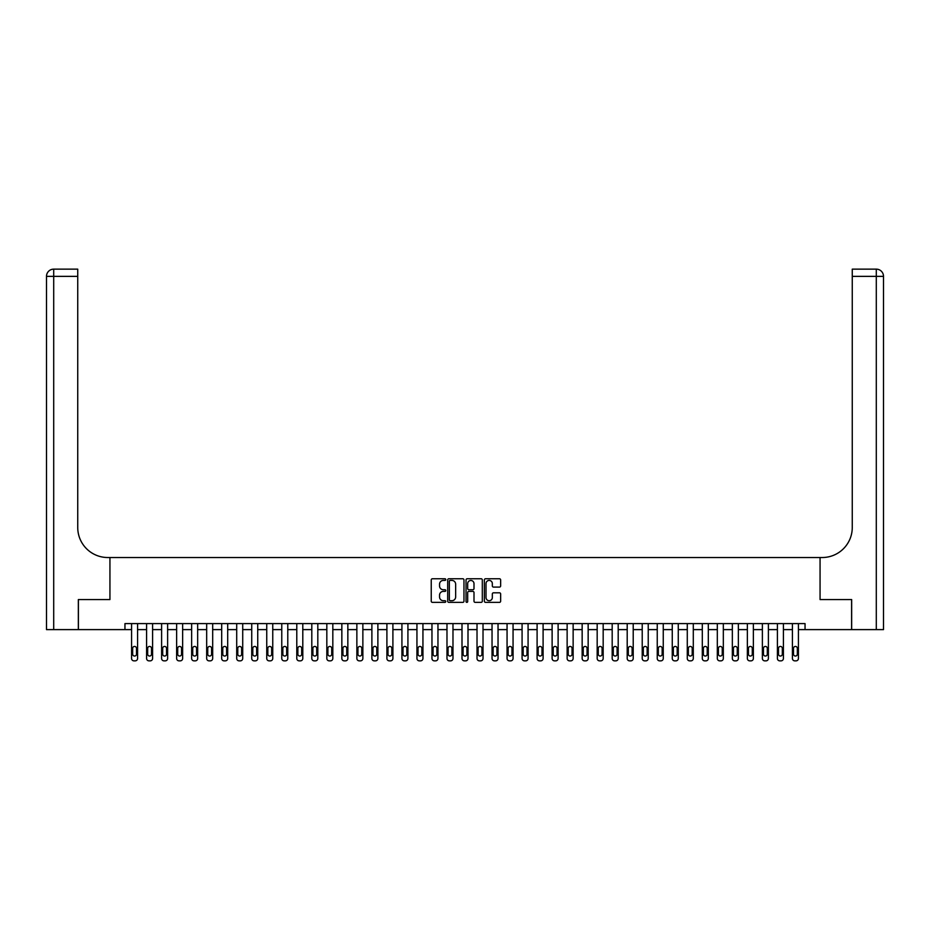 <?xml version="1.0" encoding="UTF-8"?>
<svg xmlns="http://www.w3.org/2000/svg" width="930" height="930" viewBox="0 0 930 930"><rect width="100%" height="100%" fill="white"/><g stroke="black" fill="none" stroke-linecap="round" stroke-linejoin="round"><path stroke-width="1.4" d="M445.772 579.599A0.825 0.825 0 0 0 444.947 578.762L432.415 578.762A1.174 1.174 0 0 0 431.241 579.948L431.241 601.175A1.174 1.174 0 0 0 432.415 602.361L444.947 602.361A0.825 0.825 0 0 0 445.772 601.536A0.825 0.825 0 0 0 444.947 600.71L443.331 600.71A3.778 3.778 0 0 1 439.553 596.932L439.553 595.165A3.778 3.778 0 0 1 443.331 591.387L444.947 591.387A0.825 0.825 0 0 0 445.772 590.562A0.825 0.825 0 0 0 444.947 589.736L443.331 589.736A3.778 3.778 0 0 1 439.553 585.958L439.553 584.191A3.778 3.778 0 0 1 443.331 580.425L444.947 580.425A0.825 0.825 0 0 0 445.772 579.599M499.468 587.086A1.174 1.174 0 0 0 500.642 585.9L500.642 579.948A1.174 1.174 0 0 0 499.468 578.762L485.553 578.762A1.174 1.174 0 0 0 484.367 579.948L484.367 601.175A1.174 1.174 0 0 0 485.553 602.361L499.468 602.361A1.174 1.174 0 0 0 500.642 601.175L500.642 593.979A1.174 1.174 0 0 0 499.468 592.805L493.516 592.805A1.174 1.174 0 0 0 492.33 593.979L492.33 597.548A3.15 3.15 0 0 1 489.18 600.71A3.15 3.15 0 0 1 486.018 597.548L486.018 583.575A3.15 3.15 0 0 1 489.18 580.425A3.15 3.15 0 0 1 492.33 583.575L492.33 585.9A1.174 1.174 0 0 0 493.516 587.086L499.468 587.086M124.957 629.61L78.399 629.61L78.399 599.571L109.938 599.571L109.938 557.523L820.062 557.523L820.062 599.571L820.062 557.523L822.225 557.523A30.039 30.039 0 0 0 852.264 527.484L852.264 269.142L876.293 269.142A7.208 7.208 0 0 1 883.5 276.361L883.5 629.61L851.659 629.61L851.659 599.571L820.062 599.571L851.601 599.571L851.601 629.61L805.043 629.61L805.043 623.6L124.957 623.6L124.957 629.61L131.572 629.61L131.572 658.452A2.406 2.406 0 0 0 133.978 660.858L135.175 660.858A2.406 2.406 0 0 0 137.582 658.452L137.582 629.61L146.591 629.61L146.591 658.452A2.406 2.406 0 0 0 148.998 660.858L150.195 660.858A2.406 2.406 0 0 0 152.601 658.452L152.601 629.61L161.611 629.61L161.611 658.452A2.406 2.406 0 0 0 164.017 660.858L165.215 660.858A2.406 2.406 0 0 0 167.621 658.452L167.621 629.61L176.63 629.61L176.63 658.452A2.406 2.406 0 0 0 179.037 660.858L180.234 660.858A2.406 2.406 0 0 0 182.64 658.452L182.64 629.61L191.65 629.61L191.65 658.452A2.406 2.406 0 0 0 194.056 660.858L195.254 660.858A2.406 2.406 0 0 0 197.66 658.452L197.66 629.61L206.669 629.61L206.669 658.452A2.406 2.406 0 0 0 209.064 660.858L210.273 660.858A2.406 2.406 0 0 0 212.679 658.452L212.679 629.61L221.689 629.61L221.689 658.452A2.406 2.406 0 0 0 224.084 660.858L225.293 660.858A2.406 2.406 0 0 0 227.699 658.452L227.699 629.61L236.708 629.61L236.708 658.452A2.406 2.406 0 0 0 239.103 660.858L240.312 660.858A2.406 2.406 0 0 0 242.718 658.452L242.718 629.61L251.728 629.61L251.728 658.452A2.406 2.406 0 0 0 254.123 660.858L255.332 660.858A2.406 2.406 0 0 0 257.738 658.452L257.738 629.61L266.747 629.61L266.747 658.452A2.406 2.406 0 0 0 269.142 660.858L270.351 660.858A2.406 2.406 0 0 0 272.757 658.452L272.757 629.61L281.767 629.61L281.767 658.452A2.406 2.406 0 0 0 284.162 660.858L285.37 660.858A2.406 2.406 0 0 0 287.777 658.452L287.777 629.61L296.786 629.61L296.786 658.452A2.406 2.406 0 0 0 299.181 660.858L300.39 660.858A2.406 2.406 0 0 0 302.796 658.452L302.796 629.61L311.806 629.61L311.806 658.452A2.406 2.406 0 0 0 314.2 660.858L315.41 660.858A2.406 2.406 0 0 0 317.816 658.452L317.816 629.61L326.825 629.61L326.825 658.452A2.406 2.406 0 0 0 329.22 660.858L330.429 660.858A2.406 2.406 0 0 0 332.824 658.452L332.824 629.61L341.845 629.61L341.845 658.452A2.406 2.406 0 0 0 344.24 660.858L345.449 660.858A2.406 2.406 0 0 0 347.843 658.452L347.843 629.61L356.864 629.61L356.864 658.452A2.406 2.406 0 0 0 359.259 660.858L360.468 660.858A2.406 2.406 0 0 0 362.863 658.452L362.863 629.61L371.884 629.61L371.884 658.452A2.406 2.406 0 0 0 374.279 660.858L375.488 660.858A2.406 2.406 0 0 0 377.882 658.452L377.882 629.61L386.903 629.61L386.903 658.452A2.406 2.406 0 0 0 389.298 660.858L390.507 660.858A2.406 2.406 0 0 0 392.902 658.452L392.902 629.61L401.923 629.61L401.923 658.452A2.406 2.406 0 0 0 404.318 660.858L405.526 660.858A2.406 2.406 0 0 0 407.921 658.452L407.921 629.61L416.942 629.61L416.942 658.452A2.406 2.406 0 0 0 419.337 660.858L420.546 660.858A2.406 2.406 0 0 0 422.941 658.452L422.941 629.61L431.962 629.61L431.962 658.452A2.406 2.406 0 0 0 434.357 660.858L435.566 660.858A2.406 2.406 0 0 0 437.96 658.452L437.96 629.61L446.981 629.61L446.981 658.452A2.406 2.406 0 0 0 449.376 660.858L450.585 660.858A2.406 2.406 0 0 0 452.98 658.452L452.98 629.61L462.001 629.61L462.001 658.452A2.406 2.406 0 0 0 464.396 660.858L465.605 660.858A2.406 2.406 0 0 0 467.999 658.452L467.999 629.61L477.02 629.61L477.02 658.452A2.406 2.406 0 0 0 479.415 660.858L480.624 660.858A2.406 2.406 0 0 0 483.019 658.452L483.019 629.61L492.04 629.61L492.04 658.452A2.406 2.406 0 0 0 494.435 660.858L495.644 660.858A2.406 2.406 0 0 0 498.038 658.452L498.038 629.61L507.059 629.61L507.059 658.452A2.406 2.406 0 0 0 509.454 660.858L510.663 660.858A2.406 2.406 0 0 0 513.058 658.452L513.058 629.61L522.079 629.61L522.079 658.452A2.406 2.406 0 0 0 524.474 660.858L525.683 660.858A2.406 2.406 0 0 0 528.077 658.452L528.077 629.61L537.098 629.61L537.098 658.452A2.406 2.406 0 0 0 539.493 660.858L540.702 660.858A2.406 2.406 0 0 0 543.097 658.452L543.097 629.61L552.118 629.61L552.118 658.452A2.406 2.406 0 0 0 554.513 660.858L555.722 660.858A2.406 2.406 0 0 0 558.116 658.452L558.116 629.61L567.137 629.61L567.137 658.452A2.406 2.406 0 0 0 569.532 660.858L570.741 660.858A2.406 2.406 0 0 0 573.136 658.452L573.136 629.61L582.157 629.61L582.157 658.452A2.406 2.406 0 0 0 584.552 660.858L585.761 660.858A2.406 2.406 0 0 0 588.155 658.452L588.155 629.61L597.176 629.61L597.176 658.452A2.406 2.406 0 0 0 599.571 660.858L600.78 660.858A2.406 2.406 0 0 0 603.175 658.452L603.175 629.61L612.184 629.61L612.184 658.452A2.406 2.406 0 0 0 614.591 660.858L615.8 660.858A2.406 2.406 0 0 0 618.194 658.452L618.194 629.61L627.204 629.61L627.204 658.452A2.406 2.406 0 0 0 629.61 660.858L630.819 660.858A2.406 2.406 0 0 0 633.214 658.452L633.214 629.61L642.223 629.61L642.223 658.452A2.406 2.406 0 0 0 644.63 660.858L645.838 660.858A2.406 2.406 0 0 0 648.233 658.452L648.233 629.61L657.243 629.61L657.243 658.452A2.406 2.406 0 0 0 659.649 660.858L660.858 660.858A2.406 2.406 0 0 0 663.253 658.452L663.253 629.61L672.262 629.61L672.262 658.452A2.406 2.406 0 0 0 674.669 660.858L675.878 660.858A2.406 2.406 0 0 0 678.272 658.452L678.272 629.61L687.282 629.61L687.282 658.452A2.406 2.406 0 0 0 689.688 660.858L690.897 660.858A2.406 2.406 0 0 0 693.292 658.452L693.292 629.61L702.301 629.61L702.301 658.452A2.406 2.406 0 0 0 704.708 660.858L705.917 660.858A2.406 2.406 0 0 0 708.311 658.452L708.311 629.61L717.321 629.61L717.321 658.452A2.406 2.406 0 0 0 719.727 660.858L720.936 660.858A2.406 2.406 0 0 0 723.331 658.452L723.331 629.61L732.34 629.61L732.34 658.452A2.406 2.406 0 0 0 734.746 660.858L735.944 660.858A2.406 2.406 0 0 0 738.35 658.452L738.35 629.61L747.36 629.61L747.36 658.452A2.406 2.406 0 0 0 749.766 660.858L750.963 660.858A2.406 2.406 0 0 0 753.37 658.452L753.37 629.61L762.379 629.61L762.379 658.452A2.406 2.406 0 0 0 764.786 660.858L765.983 660.858A2.406 2.406 0 0 0 768.389 658.452L768.389 629.61L777.399 629.61L777.399 658.452A2.406 2.406 0 0 0 779.805 660.858L781.002 660.858A2.406 2.406 0 0 0 783.409 658.452L783.409 629.61L792.418 629.61L792.418 658.452A2.406 2.406 0 0 0 794.825 660.858L796.022 660.858A2.406 2.406 0 0 0 798.428 658.452L798.428 629.61L805.043 629.61M463.965 579.948A1.174 1.174 0 0 0 462.791 578.762L448.876 578.762A1.174 1.174 0 0 0 447.69 579.948L447.69 601.175A1.174 1.174 0 0 0 448.876 602.361L462.791 602.361A1.174 1.174 0 0 0 463.965 601.175L463.965 579.948M467.209 578.762L481.124 578.762A1.174 1.174 0 0 1 482.31 579.948L482.31 601.175A1.174 1.174 0 0 1 481.124 602.361L475.172 602.361A1.174 1.174 0 0 1 473.998 601.175L473.998 592.573A1.174 1.174 0 0 0 472.812 591.387L468.86 591.387A1.174 1.174 0 0 0 467.685 592.573L467.685 601.536A0.825 0.825 0 0 1 466.86 602.361A0.825 0.825 0 0 1 466.035 601.536L466.035 579.948A1.174 1.174 0 0 1 467.209 578.762M450.167 580.425A0.825 0.825 0 0 0 449.341 581.25L449.341 599.885A0.825 0.825 0 0 0 450.167 600.71L451.875 600.71A3.778 3.778 0 0 0 455.654 596.932L455.654 584.191A3.778 3.778 0 0 0 451.875 580.425L450.167 580.425M473.998 583.633A3.15 3.15 0 0 0 470.836 580.483A3.15 3.15 0 0 0 467.685 583.633L467.685 588.562A1.174 1.174 0 0 0 468.86 589.736L472.812 589.736A1.174 1.174 0 0 0 473.998 588.562L473.998 583.633M137.582 623.6L137.582 658.452M131.572 623.6L131.572 658.452M136.501 654.127A1.918 1.918 0 0 1 134.571 656.045A1.918 1.918 0 0 1 132.653 654.127L132.653 648.361A1.918 1.918 0 0 1 134.571 646.431A1.918 1.918 0 0 1 136.501 648.361L136.501 654.127M133.978 660.858L135.175 660.858M152.601 623.6L152.601 658.452M146.591 623.6L146.591 658.452M151.52 654.127A1.918 1.918 0 0 1 149.591 656.045A1.918 1.918 0 0 1 147.672 654.127L147.672 648.361A1.918 1.918 0 0 1 149.591 646.431A1.918 1.918 0 0 1 151.52 648.361L151.52 654.127M148.998 660.858L150.195 660.858M167.621 623.6L167.621 658.452M161.611 623.6L161.611 658.452M166.54 654.127A1.918 1.918 0 0 1 164.61 656.045A1.918 1.918 0 0 1 162.692 654.127L162.692 648.361A1.918 1.918 0 0 1 164.61 646.431A1.918 1.918 0 0 1 166.54 648.361L166.54 654.127M164.017 660.858L165.215 660.858M182.64 623.6L182.64 658.452M176.63 623.6L176.63 658.452M181.559 654.127A1.918 1.918 0 0 1 179.63 656.045A1.918 1.918 0 0 1 177.711 654.127L177.711 648.361A1.918 1.918 0 0 1 179.63 646.431A1.918 1.918 0 0 1 181.559 648.361L181.559 654.127M179.037 660.858L180.234 660.858M197.66 623.6L197.66 658.452M191.65 623.6L191.65 658.452M196.579 654.127A1.918 1.918 0 0 1 194.649 656.045A1.918 1.918 0 0 1 192.731 654.127L192.731 648.361A1.918 1.918 0 0 1 194.649 646.431A1.918 1.918 0 0 1 196.579 648.361L196.579 654.127M194.056 660.858L195.254 660.858M78.341 599.571L109.938 599.571L109.938 557.523L107.775 557.523A30.039 30.039 0 0 1 77.736 527.484L77.736 276.361L53.708 276.361L53.708 629.61L78.341 629.61L78.341 599.571M53.708 629.61L46.5 629.61L46.5 276.361A7.208 7.208 0 0 1 53.708 269.142L77.736 269.142L77.736 276.361M77.736 269.142L53.708 269.142A7.208 7.208 0 0 0 46.5 276.361L53.708 276.361L53.708 269.142M107.775 557.523A30.039 30.039 0 0 1 77.736 527.484M852.264 269.142L876.293 269.142L874.491 269.142L876.293 269.142L876.293 276.361L852.264 276.361M822.225 557.523A30.039 30.039 0 0 0 852.264 527.484M876.293 629.61L876.293 276.361L883.5 276.361A7.208 7.208 0 0 0 876.293 269.142M212.679 623.6L212.679 658.452M206.669 623.6L206.669 658.452M211.598 654.127A1.918 1.918 0 0 1 209.669 656.045A1.918 1.918 0 0 1 207.75 654.127L207.75 648.361A1.918 1.918 0 0 1 209.669 646.431A1.918 1.918 0 0 1 211.598 648.361L211.598 654.127M209.064 660.858L210.273 660.858M227.699 623.6L227.699 658.452M221.689 623.6L221.689 658.452M226.618 654.127A1.918 1.918 0 0 1 224.688 656.045A1.918 1.918 0 0 1 222.77 654.127L222.77 648.361A1.918 1.918 0 0 1 224.688 646.431A1.918 1.918 0 0 1 226.618 648.361L226.618 654.127M224.084 660.858L225.293 660.858M242.718 623.6L242.718 658.452M236.708 623.6L236.708 658.452M241.637 654.127A1.918 1.918 0 0 1 239.708 656.045A1.918 1.918 0 0 1 237.789 654.127L237.789 648.361A1.918 1.918 0 0 1 239.708 646.431A1.918 1.918 0 0 1 241.637 648.361L241.637 654.127M239.103 660.858L240.312 660.858M257.738 623.6L257.738 658.452M251.728 623.6L251.728 658.452M256.657 654.127A1.918 1.918 0 0 1 254.727 656.045A1.918 1.918 0 0 1 252.809 654.127L252.809 648.361A1.918 1.918 0 0 1 254.727 646.431A1.918 1.918 0 0 1 256.657 648.361L256.657 654.127M254.123 660.858L255.332 660.858M272.757 623.6L272.757 658.452M266.747 623.6L266.747 658.452M271.676 654.127A1.918 1.918 0 0 1 269.747 656.045A1.918 1.918 0 0 1 267.828 654.127L267.828 648.361A1.918 1.918 0 0 1 269.747 646.431A1.918 1.918 0 0 1 271.676 648.361L271.676 654.127M269.142 660.858L270.351 660.858M287.777 623.6L287.777 658.452M281.767 623.6L281.767 658.452M286.684 654.127A1.918 1.918 0 0 1 284.766 656.045A1.918 1.918 0 0 1 282.848 654.127L282.848 648.361A1.918 1.918 0 0 1 284.766 646.431A1.918 1.918 0 0 1 286.684 648.361L286.684 654.127M284.162 660.858L285.37 660.858M302.796 623.6L302.796 658.452M296.786 623.6L296.786 658.452M301.704 654.127A1.918 1.918 0 0 1 299.786 656.045A1.918 1.918 0 0 1 297.867 654.127L297.867 648.361A1.918 1.918 0 0 1 299.786 646.431A1.918 1.918 0 0 1 301.704 648.361L301.704 654.127M299.181 660.858L300.39 660.858M317.816 623.6L317.816 658.452M311.806 623.6L311.806 658.452M316.723 654.127A1.918 1.918 0 0 1 314.805 656.045A1.918 1.918 0 0 1 312.887 654.127L312.887 648.361A1.918 1.918 0 0 1 314.805 646.431A1.918 1.918 0 0 1 316.723 648.361L316.723 654.127M314.2 660.858L315.41 660.858M332.824 623.6L332.824 658.452M326.825 623.6L326.825 658.452M331.743 654.127A1.918 1.918 0 0 1 329.825 656.045A1.918 1.918 0 0 1 327.906 654.127L327.906 648.361A1.918 1.918 0 0 1 329.825 646.431A1.918 1.918 0 0 1 331.743 648.361L331.743 654.127M329.22 660.858L330.429 660.858M347.843 623.6L347.843 658.452M341.845 623.6L341.845 658.452M346.762 654.127A1.918 1.918 0 0 1 344.844 656.045A1.918 1.918 0 0 1 342.926 654.127L342.926 648.361A1.918 1.918 0 0 1 344.844 646.431A1.918 1.918 0 0 1 346.762 648.361L346.762 654.127M344.24 660.858L345.449 660.858M362.863 623.6L362.863 658.452M356.864 623.6L356.864 658.452M361.782 654.127A1.918 1.918 0 0 1 359.864 656.045A1.918 1.918 0 0 1 357.945 654.127L357.945 648.361A1.918 1.918 0 0 1 359.864 646.431A1.918 1.918 0 0 1 361.782 648.361L361.782 654.127M359.259 660.858L360.468 660.858M377.882 623.6L377.882 658.452M371.884 623.6L371.884 658.452M376.801 654.127A1.918 1.918 0 0 1 374.883 656.045A1.918 1.918 0 0 1 372.965 654.127L372.965 648.361A1.918 1.918 0 0 1 374.883 646.431A1.918 1.918 0 0 1 376.801 648.361L376.801 654.127M374.279 660.858L375.488 660.858M392.902 623.6L392.902 658.452M386.903 623.6L386.903 658.452M391.821 654.127A1.918 1.918 0 0 1 389.902 656.045A1.918 1.918 0 0 1 387.984 654.127L387.984 648.361A1.918 1.918 0 0 1 389.902 646.431A1.918 1.918 0 0 1 391.821 648.361L391.821 654.127M389.298 660.858L390.507 660.858M407.921 623.6L407.921 658.452M401.923 623.6L401.923 658.452M406.84 654.127A1.918 1.918 0 0 1 404.922 656.045A1.918 1.918 0 0 1 403.004 654.127L403.004 648.361A1.918 1.918 0 0 1 404.922 646.431A1.918 1.918 0 0 1 406.84 648.361L406.84 654.127M404.318 660.858L405.526 660.858M422.941 623.6L422.941 658.452M416.942 623.6L416.942 658.452M421.86 654.127A1.918 1.918 0 0 1 419.942 656.045A1.918 1.918 0 0 1 418.023 654.127L418.023 648.361A1.918 1.918 0 0 1 419.942 646.431A1.918 1.918 0 0 1 421.86 648.361L421.86 654.127M419.337 660.858L420.546 660.858M437.96 623.6L437.96 658.452M431.962 623.6L431.962 658.452M436.879 654.127A1.918 1.918 0 0 1 434.961 656.045A1.918 1.918 0 0 1 433.043 654.127L433.043 648.361A1.918 1.918 0 0 1 434.961 646.431A1.918 1.918 0 0 1 436.879 648.361L436.879 654.127M434.357 660.858L435.566 660.858M452.98 623.6L452.98 658.452M446.981 623.6L446.981 658.452M451.899 654.127A1.918 1.918 0 0 1 449.981 656.045A1.918 1.918 0 0 1 448.062 654.127L448.062 648.361A1.918 1.918 0 0 1 449.981 646.431A1.918 1.918 0 0 1 451.899 648.361L451.899 654.127M449.376 660.858L450.585 660.858M467.999 623.6L467.999 658.452M462.001 623.6L462.001 658.452M466.918 654.127A1.918 1.918 0 0 1 465 656.045A1.918 1.918 0 0 1 463.082 654.127L463.082 648.361A1.918 1.918 0 0 1 465 646.431A1.918 1.918 0 0 1 466.918 648.361L466.918 654.127M464.396 660.858L465.605 660.858M483.019 623.6L483.019 658.452M477.02 623.6L477.02 658.452M481.938 654.127A1.918 1.918 0 0 1 480.02 656.045A1.918 1.918 0 0 1 478.101 654.127L478.101 648.361A1.918 1.918 0 0 1 480.02 646.431A1.918 1.918 0 0 1 481.938 648.361L481.938 654.127M479.415 660.858L480.624 660.858M498.038 623.6L498.038 658.452M492.04 623.6L492.04 658.452M496.957 654.127A1.918 1.918 0 0 1 495.039 656.045A1.918 1.918 0 0 1 493.121 654.127L493.121 648.361A1.918 1.918 0 0 1 495.039 646.431A1.918 1.918 0 0 1 496.957 648.361L496.957 654.127M494.435 660.858L495.644 660.858M513.058 623.6L513.058 658.452M507.059 623.6L507.059 658.452M511.977 654.127A1.918 1.918 0 0 1 510.059 656.045A1.918 1.918 0 0 1 508.14 654.127L508.14 648.361A1.918 1.918 0 0 1 510.059 646.431A1.918 1.918 0 0 1 511.977 648.361L511.977 654.127M509.454 660.858L510.663 660.858M528.077 623.6L528.077 658.452M522.079 623.6L522.079 658.452M526.996 654.127A1.918 1.918 0 0 1 525.078 656.045A1.918 1.918 0 0 1 523.16 654.127L523.16 648.361A1.918 1.918 0 0 1 525.078 646.431A1.918 1.918 0 0 1 526.996 648.361L526.996 654.127M524.474 660.858L525.683 660.858M543.097 623.6L543.097 658.452M537.098 623.6L537.098 658.452M542.016 654.127A1.918 1.918 0 0 1 540.098 656.045A1.918 1.918 0 0 1 538.179 654.127L538.179 648.361A1.918 1.918 0 0 1 540.098 646.431A1.918 1.918 0 0 1 542.016 648.361L542.016 654.127M539.493 660.858L540.702 660.858M558.116 623.6L558.116 658.452M552.118 623.6L552.118 658.452M557.035 654.127A1.918 1.918 0 0 1 555.117 656.045A1.918 1.918 0 0 1 553.199 654.127L553.199 648.361A1.918 1.918 0 0 1 555.117 646.431A1.918 1.918 0 0 1 557.035 648.361L557.035 654.127M554.513 660.858L555.722 660.858M573.136 623.6L573.136 658.452M567.137 623.6L567.137 658.452M572.055 654.127A1.918 1.918 0 0 1 570.137 656.045A1.918 1.918 0 0 1 568.218 654.127L568.218 648.361A1.918 1.918 0 0 1 570.137 646.431A1.918 1.918 0 0 1 572.055 648.361L572.055 654.127M569.532 660.858L570.741 660.858M588.155 623.6L588.155 658.452M582.157 623.6L582.157 658.452M587.074 654.127A1.918 1.918 0 0 1 585.156 656.045A1.918 1.918 0 0 1 583.238 654.127L583.238 648.361A1.918 1.918 0 0 1 585.156 646.431A1.918 1.918 0 0 1 587.074 648.361L587.074 654.127M584.552 660.858L585.761 660.858M603.175 623.6L603.175 658.452M597.176 623.6L597.176 658.452M602.094 654.127A1.918 1.918 0 0 1 600.176 656.045A1.918 1.918 0 0 1 598.257 654.127L598.257 648.361A1.918 1.918 0 0 1 600.176 646.431A1.918 1.918 0 0 1 602.094 648.361L602.094 654.127M599.571 660.858L600.78 660.858M618.194 623.6L618.194 658.452M612.184 623.6L612.184 658.452M617.113 654.127A1.918 1.918 0 0 1 615.195 656.045A1.918 1.918 0 0 1 613.277 654.127L613.277 648.361A1.918 1.918 0 0 1 615.195 646.431A1.918 1.918 0 0 1 617.113 648.361L617.113 654.127M614.591 660.858L615.8 660.858M633.214 623.6L633.214 658.452M627.204 623.6L627.204 658.452M632.133 654.127A1.918 1.918 0 0 1 630.215 656.045A1.918 1.918 0 0 1 628.296 654.127L628.296 648.361A1.918 1.918 0 0 1 630.215 646.431A1.918 1.918 0 0 1 632.133 648.361L632.133 654.127M629.61 660.858L630.819 660.858M648.233 623.6L648.233 658.452M642.223 623.6L642.223 658.452M647.152 654.127A1.918 1.918 0 0 1 645.234 656.045A1.918 1.918 0 0 1 643.316 654.127L643.316 648.361A1.918 1.918 0 0 1 645.234 646.431A1.918 1.918 0 0 1 647.152 648.361L647.152 654.127M644.63 660.858L645.838 660.858M663.253 623.6L663.253 658.452M657.243 623.6L657.243 658.452M662.172 654.127A1.918 1.918 0 0 1 660.254 656.045A1.918 1.918 0 0 1 658.324 654.127L658.324 648.361A1.918 1.918 0 0 1 660.254 646.431A1.918 1.918 0 0 1 662.172 648.361L662.172 654.127M659.649 660.858L660.858 660.858M678.272 623.6L678.272 658.452M672.262 623.6L672.262 658.452M677.191 654.127A1.918 1.918 0 0 1 675.273 656.045A1.918 1.918 0 0 1 673.343 654.127L673.343 648.361A1.918 1.918 0 0 1 675.273 646.431A1.918 1.918 0 0 1 677.191 648.361L677.191 654.127M674.669 660.858L675.878 660.858M693.292 623.6L693.292 658.452M687.282 623.6L687.282 658.452M692.211 654.127A1.918 1.918 0 0 1 690.293 656.045A1.918 1.918 0 0 1 688.363 654.127L688.363 648.361A1.918 1.918 0 0 1 690.293 646.431A1.918 1.918 0 0 1 692.211 648.361L692.211 654.127M689.688 660.858L690.897 660.858M708.311 623.6L708.311 658.452M702.301 623.6L702.301 658.452M707.23 654.127A1.918 1.918 0 0 1 705.312 656.045A1.918 1.918 0 0 1 703.382 654.127L703.382 648.361A1.918 1.918 0 0 1 705.312 646.431A1.918 1.918 0 0 1 707.23 648.361L707.23 654.127M704.708 660.858L705.917 660.858M723.331 623.6L723.331 658.452M717.321 623.6L717.321 658.452M722.25 654.127A1.918 1.918 0 0 1 720.332 656.045A1.918 1.918 0 0 1 718.402 654.127L718.402 648.361A1.918 1.918 0 0 1 720.332 646.431A1.918 1.918 0 0 1 722.25 648.361L722.25 654.127M719.727 660.858L720.936 660.858M738.35 623.6L738.35 658.452M732.34 623.6L732.34 658.452M737.269 654.127A1.918 1.918 0 0 1 735.351 656.045A1.918 1.918 0 0 1 733.421 654.127L733.421 648.361A1.918 1.918 0 0 1 735.351 646.431A1.918 1.918 0 0 1 737.269 648.361L737.269 654.127M734.746 660.858L735.944 660.858M753.37 623.6L753.37 658.452M747.36 623.6L747.36 658.452M752.289 654.127A1.918 1.918 0 0 1 750.371 656.045A1.918 1.918 0 0 1 748.441 654.127L748.441 648.361A1.918 1.918 0 0 1 750.371 646.431A1.918 1.918 0 0 1 752.289 648.361L752.289 654.127M749.766 660.858L750.963 660.858M768.389 623.6L768.389 658.452M762.379 623.6L762.379 658.452M767.308 654.127A1.918 1.918 0 0 1 765.39 656.045A1.918 1.918 0 0 1 763.46 654.127L763.46 648.361A1.918 1.918 0 0 1 765.39 646.431A1.918 1.918 0 0 1 767.308 648.361L767.308 654.127M764.786 660.858L765.983 660.858M783.409 623.6L783.409 658.452M777.399 623.6L777.399 658.452M782.328 654.127A1.918 1.918 0 0 1 780.41 656.045A1.918 1.918 0 0 1 778.48 654.127L778.48 648.361A1.918 1.918 0 0 1 780.41 646.431A1.918 1.918 0 0 1 782.328 648.361L782.328 654.127M779.805 660.858L781.002 660.858M798.428 623.6L798.428 658.452M792.418 623.6L792.418 658.452M797.347 654.127A1.918 1.918 0 0 1 795.429 656.045A1.918 1.918 0 0 1 793.499 654.127L793.499 648.361A1.918 1.918 0 0 1 795.429 646.431A1.918 1.918 0 0 1 797.347 648.361L797.347 654.127M794.825 660.858L796.022 660.858"/></g></svg>
